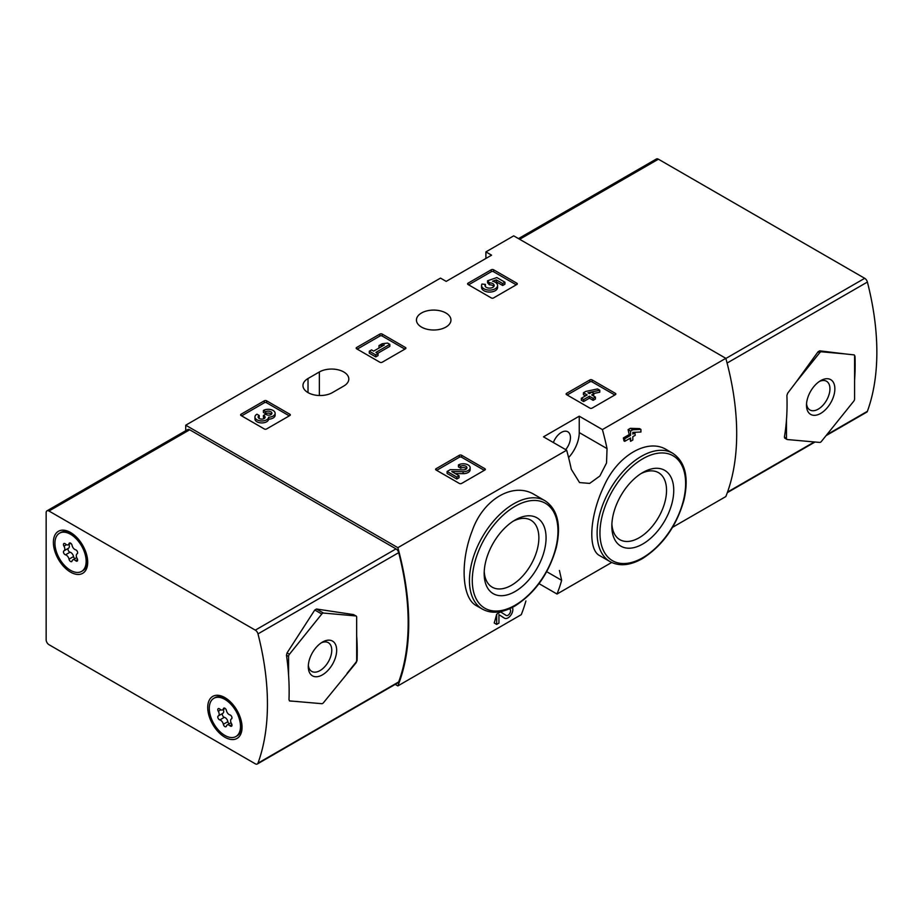 <?xml version="1.0" encoding="UTF-8"?>
<svg xmlns="http://www.w3.org/2000/svg" width="923" height="923" viewBox="0 0 923 923"><rect width="100%" height="100%" fill="white"/><g stroke="black" fill="none" stroke-linecap="round" stroke-linejoin="round"><path stroke-width="1.38" d="M559.419 570.483L561.646 580.325A240.73 138.992 60 0 1 557.019 594.031L611.672 562.476M672.59 527.298L725.824 496.562A240.73 138.992 -120 0 0 725.824 358.32L513.707 235.85L485.902 251.898L491.578 255.175L446.178 281.388L440.502 278.111L185.731 425.203L185.731 430.729M557.019 594.031L539.02 583.636M395.206 684.381L397.859 685.916L521.276 614.66A240.73 138.992 -120 0 0 525.902 600.954M496.678 624.41L494.197 622.979A240.73 138.992 60 0 0 496.678 614.187L496.678 624.41L498.939 623.106L498.939 614.649L504.569 618.214A6.865 3.957 120 0 0 510.777 615.272A6.865 3.957 120 0 0 512.403 607.392M496.678 614.187L500.612 611.914L506.127 615.422A3.657 2.111 120 0 0 506.173 615.445A3.657 2.111 120 0 0 509.831 613.334A3.657 2.111 120 0 0 509.831 609.111A3.657 2.111 120 0 0 509.161 608.938M534.752 494.809C513.696 481.414 483.248 498.905 472.218 530.794C460.023 561.888 461.754 598.277 476.406 605.673L482.406 609.134A62.591 36.135 -60 0 1 482.406 536.863A62.591 36.135 -60 0 1 544.997 500.728L534.752 494.809M568.603 457.589A25.279 14.595 120 0 0 579.24 432.575L579.24 416.192L602.407 429.576L725.824 358.32M602.407 429.576A240.73 138.992 60 0 1 607.046 448.624L606.526 463.023L599.858 476.026L589.659 483.41L579.54 482.567L571.291 469.265A240.73 138.992 -120 0 0 566.664 450.205L543.497 436.833L579.24 416.192M397.859 685.916A240.73 138.992 -120 0 0 397.859 547.674L566.664 450.205M666.671 449.766C647.796 437.825 617.66 455.281 604.023 486.017C589.428 516.407 587.732 549.935 599.823 555.715L610.08 561.634A62.591 36.135 -60 0 1 610.08 489.363A62.591 36.135 -60 0 1 672.671 453.228L666.671 449.766M629.982 438.333A240.73 138.992 60 0 1 630.571 441.309L632.832 440.006L632.832 436.683L635.255 435.275L634.632 432.299M635.255 432.668L632.832 434.064L632.832 432.391L640.92 432.01L640.92 429.403L632.832 429.772L630.571 431.076L630.571 435.379L624.744 438.737L623.371 437.94A240.73 138.992 60 0 1 623.994 440.917L624.744 441.344L630.571 437.987L630.571 441.309M623.371 437.94L629.198 434.583A240.73 138.992 60 0 0 628.09 429.645L630.351 428.341L639.547 428.607L640.92 429.403M566.584 394.675A1.604 0.923 180 0 1 566.111 394.017A1.604 0.923 180 0 1 566.584 393.36L566.584 394.675L589.855 408.104A1.604 0.923 180 0 0 592.116 408.104L615.387 394.675A1.604 0.923 180 0 0 615.849 394.017A1.604 0.923 180 0 0 615.387 393.36L592.116 379.93L592.116 381.891A1.604 0.923 0 0 0 589.855 381.891L567.149 394.998M592.116 379.93A1.604 0.923 180 0 0 589.855 379.93L566.584 393.36M436.083 470.015A1.604 0.923 180 0 1 435.61 469.357A1.604 0.923 180 0 1 436.083 468.711L436.083 470.015L459.342 483.444A1.604 0.923 180 0 0 461.615 483.444L484.875 470.015A1.604 0.923 180 0 0 485.348 469.357A1.604 0.923 180 0 0 484.875 468.711L461.615 455.27L461.615 457.243A1.604 0.923 0 0 0 459.342 457.243L436.648 470.349M461.615 455.27A1.604 0.923 180 0 0 459.342 455.27L436.083 468.711M356.636 348.802A1.604 0.923 180 0 1 356.174 348.156A1.604 0.923 180 0 1 356.636 347.498L356.636 348.802L379.907 362.243A1.604 0.923 180 0 0 382.18 362.243L405.439 348.802A1.604 0.923 180 0 0 405.912 348.156A1.604 0.923 180 0 0 405.439 347.498L382.18 334.068L382.18 336.03A1.604 0.923 0 0 0 379.907 336.03L357.213 349.136M382.18 334.068A1.604 0.923 180 0 0 379.907 334.068L356.636 347.498M241.053 415.535A1.604 0.923 180 0 1 240.591 414.877A1.604 0.923 180 0 1 241.053 414.231L241.053 415.535L264.324 428.964A1.604 0.923 180 0 0 266.597 428.964L289.857 415.535A1.604 0.923 180 0 0 290.33 414.877A1.604 0.923 180 0 0 289.857 414.231L266.597 400.801L266.597 402.763A1.604 0.923 0 0 0 264.324 402.763L241.63 415.869M266.597 400.801A1.604 0.923 180 0 0 264.324 400.801L241.053 414.231M468.03 284.503A1.604 0.923 180 0 1 467.557 283.846A1.604 0.923 180 0 1 468.03 283.188L468.03 284.503L491.29 297.933A1.604 0.923 180 0 0 493.563 297.933L516.822 284.503A1.604 0.923 180 0 0 517.295 283.846A1.604 0.923 180 0 0 516.822 283.188L493.563 269.758L493.563 271.72A1.604 0.923 0 0 0 491.29 271.72L468.596 284.826M493.563 269.758A1.604 0.923 180 0 0 491.29 269.758L468.03 283.188M308.017 378.522A17.249 9.957 180 0 0 302.963 385.56A17.249 9.957 180 0 0 313.612 394.767A17.249 9.957 180 0 0 332.407 392.61L343.76 386.056A17.249 9.957 180 0 0 348.813 379.007A17.249 9.957 180 0 0 338.164 369.811A17.249 9.957 180 0 0 319.358 371.969L308.017 378.522L308.017 392.61M445.901 313.001A17.249 9.957 180 0 1 450.955 320.039A17.249 9.957 180 0 1 433.695 330.007A17.249 9.957 180 0 1 416.446 320.039A17.249 9.957 180 0 1 427.095 310.843A17.249 9.957 180 0 1 445.901 313.001M397.859 547.674L185.731 425.203M485.902 258.452L485.902 251.898M515.126 591.493A43.773 25.267 -60 0 1 484.171 573.621A43.773 25.267 -60 0 1 515.126 520.007A43.773 25.267 -60 0 1 546.07 537.878A43.773 25.267 -60 0 1 515.126 591.493M513.269 521.149A38.674 22.325 -60 0 1 530.425 519.937A38.674 22.325 -60 0 1 536.898 550.777A38.674 22.325 -60 0 1 511.515 585.251A38.674 22.325 -60 0 1 491.763 586.913A38.674 22.325 -60 0 1 484.229 571.441M642.789 543.993A43.773 25.267 -60 0 1 611.834 526.122A43.773 25.267 -60 0 1 642.789 472.507A43.773 25.267 -60 0 1 673.744 490.378A43.773 25.267 -60 0 1 642.789 543.993M640.931 473.649A38.674 22.325 -60 0 1 658.087 472.438A38.674 22.325 -60 0 1 664.572 503.277A38.674 22.325 -60 0 1 639.189 537.751A38.674 22.325 -60 0 1 619.425 539.413A38.674 22.325 -60 0 1 611.891 523.941M565.672 449.639A12.841 7.407 120 0 0 567.783 431.768A12.841 7.407 120 0 0 561.369 432.414A12.841 7.407 120 0 0 553.373 442.532M498.939 614.649L504.489 618.168A6.865 3.957 120 0 0 504.569 618.214M632.832 429.772L630.351 428.341M630.571 431.076L628.09 429.645M630.571 435.379L629.198 434.583M624.744 438.737L624.744 441.344M516.257 284.826L493.563 271.72M504.939 282.219L504.939 284.192L502.677 285.495L502.677 283.534L504.939 282.219L496.851 277.558L487.54 280.8L487.54 282.773L489.525 284.815A4.569 2.642 0 0 1 493.817 286.476M487.54 280.8L489.525 282.853A4.569 2.642 180 0 1 494.151 285.495A4.569 2.642 180 0 1 489.571 288.126A4.569 2.642 180 0 1 485.002 285.495A4.569 2.642 180 0 1 485.406 284.399L481.968 284.042A8.007 4.627 180 0 0 481.564 285.495A8.007 4.627 180 0 0 489.571 290.11A8.007 4.627 180 0 0 497.578 285.495A8.007 4.627 180 0 0 492.57 281.203L496.355 279.888L496.355 281.85L502.677 285.495M496.355 279.888L502.677 283.534M495.259 282.23L496.355 281.85M481.564 285.495L481.564 287.457A8.007 4.627 0 0 0 489.571 292.072A8.007 4.627 0 0 0 497.578 287.457L497.578 285.495M485.406 284.399L485.406 286.361A4.569 2.642 0 0 0 485.325 286.476M489.525 282.853L489.525 284.815M488.902 282.484L488.902 284.457M289.291 415.869L266.597 402.763M268.651 417.219A6.865 3.957 180 0 1 261.601 420.957A6.865 3.957 180 0 1 254.933 417L254.933 418.961A6.865 3.957 0 0 0 261.601 422.919A6.865 3.957 0 0 0 268.651 419.18A6.865 3.957 0 0 0 275.123 415.223L275.123 413.262A6.865 3.957 180 0 1 268.651 417.219L268.651 419.18M254.933 417A6.865 3.957 180 0 1 256.94 414.196L259.213 415.5L259.213 417.473A3.657 2.111 0 0 0 258.555 417.981M271.5 414.231A3.657 2.111 0 0 0 265.674 413.735L263.413 412.431L263.413 410.458L265.674 411.762A3.657 2.111 180 0 1 269.666 411.312A3.657 2.111 180 0 1 271.927 413.262A3.657 2.111 180 0 1 271.8 413.804A3.207 1.846 180 0 1 266.447 414.635L265.674 414.196L263.413 415.5L264.174 415.938A3.207 1.846 180 0 1 265.12 417.254A3.207 1.846 180 0 1 262.743 419.042A3.657 2.111 180 0 1 258.14 417A3.657 2.111 180 0 1 259.213 415.5M264.624 418.234A3.207 1.846 0 0 0 264.174 417.911L263.413 417.473L263.413 415.5M265.674 411.762L265.674 413.735M263.413 410.458A6.865 3.957 180 0 1 270.889 409.604A6.865 3.957 180 0 1 275.123 413.262M404.874 349.136L382.18 336.03M389.829 344.383L387.568 343.079L382.237 343.725L378.995 345.594L384.337 344.948L373.665 351.109L371.554 349.886L369.292 351.202L375.765 354.928L378.026 353.624L375.926 352.413L389.829 344.383L389.829 346.344L377.622 353.394M378.026 353.624L378.026 355.586L375.765 356.901L375.765 354.928M369.292 351.202L369.292 353.163L375.765 356.901M378.995 345.594L378.995 347.567L380.011 347.44M484.31 470.349L461.615 457.243M455.247 473.557L463.115 473.661A6.865 3.957 0 0 0 470.153 469.703L470.153 467.742A6.865 3.957 180 0 1 463.115 471.699L463.115 473.661M466.53 468.722A3.657 2.111 0 0 0 460.704 468.215L458.431 466.9L458.431 464.938L460.704 466.242A3.657 2.111 180 0 1 464.684 465.792A3.657 2.111 180 0 1 466.946 467.742A3.657 2.111 180 0 1 463.196 469.853L450.239 469.669L447.113 471.48L456.816 477.076L459.077 475.772L451.762 471.538L463.115 471.699M459.077 475.772L459.077 477.733L456.816 479.037L456.816 477.076M447.113 471.48L447.113 473.441L456.816 479.037M460.704 466.242L460.704 468.215M458.431 464.938A6.865 3.957 180 0 1 465.907 464.084A6.865 3.957 180 0 1 470.153 467.742M614.822 394.998L592.116 381.891M599.777 390.244L597.516 388.941L585.713 391.456L583.44 392.771L587.166 394.917L581.34 398.274L583.601 399.578L589.428 396.221L593.143 398.367L595.416 397.063L591.689 394.917L594.112 393.51L591.851 392.206L589.428 393.602L587.974 392.771L599.777 390.244L599.777 392.206L593.997 393.44M594.112 393.51L593.397 395.898M595.416 397.063L595.416 399.024L593.143 400.34L593.143 398.367M589.428 396.221L589.428 398.182L593.143 400.34M583.601 399.578L583.601 401.551L589.428 398.182M581.34 398.274L581.34 400.236L583.601 401.551M583.44 392.771L583.44 394.732L585.459 395.898M796.157 382.053L818.02 351.813L819.716 350.832L844.914 353.901L821.389 351.79A2.411 1.385 120 0 0 819.682 352.782L796.157 382.053L787.677 393.21L786.904 395.448A240.73 138.992 60 0 1 786.488 419.7L786.488 438.333A2.411 1.385 120 0 0 786.984 439.429A2.411 1.385 120 0 0 787.342 439.544L819.682 442.429A2.411 1.385 120 0 0 821.389 441.448L853.729 401.217A2.411 1.385 120 0 0 854.583 399.013L854.583 380.391A240.73 138.992 -120 0 0 854.986 356.128L854.063 354.882L844.914 353.901M786.488 438.333L784.388 437.121L784.965 438.171L784.388 437.121A240.73 138.992 -120 0 0 786.488 419.7M826.05 435.644L866.709 412.166A4.015 2.319 -120 0 0 867.389 411.312A240.73 138.992 -120 0 0 867.389 282.057A4.015 2.319 -120 0 0 864.701 278.308L658.399 159.194A4.015 2.319 -120 0 0 656.391 158.998L518.484 238.619M854.583 380.391L854.583 355.897A2.411 1.385 120 0 0 854.236 354.917M820.674 413.412A20.064 11.584 -60 0 1 806.494 405.22A20.064 11.584 -60 0 1 820.674 380.645A20.064 11.584 -60 0 1 834.865 388.837A20.064 11.584 -60 0 1 820.674 413.412M819.393 381.464A16.591 9.576 -60 0 1 826.512 381.245A16.591 9.576 -60 0 1 829.05 394.536A16.591 9.576 -60 0 1 818.216 409.154A16.591 9.576 -60 0 1 809.921 409.974A16.591 9.576 -60 0 1 806.552 403.697M289.43 700.892L321.769 703.684A2.411 1.385 120 0 0 323.477 702.703L356.163 662.668L357.074 660.51A240.73 138.992 -120 0 0 356.67 635.785L356.67 617.152A2.411 1.385 120 0 0 356.174 616.045A2.411 1.385 120 0 0 355.816 615.941L323.477 613.057A2.411 1.385 120 0 0 321.769 614.037L289.43 654.269A2.411 1.385 120 0 0 288.576 656.461L288.576 675.094A240.73 138.992 60 0 1 288.991 699.819L289.776 700.995L298.244 701.584M288.576 675.094A240.73 138.992 -120 0 0 286.476 655.249L287.065 652.896L314.778 609.999L316.485 609.018L353.451 614.568L356.174 616.045M257.978 633.893A240.73 138.992 60 0 1 257.978 763.159A4.015 2.319 60 0 1 257.309 764.002A4.015 2.319 60 0 1 255.302 763.806L48.988 644.692A4.015 2.319 60 0 1 46.15 639.777L46.15 512.669A4.015 2.319 60 0 1 46.981 510.834A4.015 2.319 60 0 1 48.988 511.03L255.302 630.144A4.015 2.319 60 0 1 257.978 633.893L398.701 552.646A240.73 138.992 60 0 1 398.701 681.912A4.015 2.319 60 0 1 398.021 682.766L257.309 764.002M46.981 510.834L187.704 429.587A4.015 2.319 60 0 1 189.711 429.783L396.013 548.897A4.015 2.319 60 0 1 398.701 552.646M224.889 697.603L224.889 697.603A24.275 14.018 60 0 1 242.057 727.324A24.275 14.018 60 0 1 224.889 737.235A24.275 14.018 60 0 1 207.721 707.514A24.275 14.018 60 0 1 224.889 697.603M70.552 532.49L70.552 532.49A24.275 14.018 60 0 1 87.708 562.222A24.275 14.018 60 0 1 70.552 572.133A24.275 14.018 60 0 1 53.384 542.401A24.275 14.018 60 0 1 70.552 532.49L70.552 532.49M347.002 673.432L355.816 662.472A2.411 1.385 120 0 0 356.67 660.28L356.67 635.785M322.485 642.073A20.064 11.584 -60 0 1 336.664 650.265A20.064 11.584 -60 0 1 322.485 674.828A20.064 11.584 -60 0 1 308.294 666.637A20.064 11.584 -60 0 1 322.485 642.073L322.485 642.073M321.192 642.881A16.591 9.576 -60 0 1 328.323 642.673A16.591 9.576 -60 0 1 328.323 661.826A16.591 9.576 -60 0 1 311.732 671.402A16.591 9.576 -60 0 1 308.351 665.125M54.942 543.301A22.071 12.737 60 0 1 59.51 533.194A22.071 12.737 60 0 1 81.582 545.943A22.071 12.737 60 0 1 81.582 571.418A22.071 12.737 60 0 1 64.575 565.511A22.071 12.737 60 0 1 54.942 543.301M68.406 548.274A2.25 1.292 -120 0 0 68.244 550.385A2.25 1.292 -120 0 0 70.044 552.196A3.934 2.273 -120 0 1 73.54 556.557L69.006 559.176A3.934 2.273 -120 0 0 65.498 554.827A2.25 1.292 -120 0 1 63.675 552.958A2.25 1.292 -120 0 1 63.918 550.858A2.25 1.292 -120 0 1 63.952 550.835A3.934 2.273 60 0 0 64.01 550.8A3.934 2.273 60 0 0 63.952 546.162A2.25 1.292 -120 0 1 63.918 543.52A2.25 1.292 -120 0 1 65.498 543.97A3.934 2.273 -120 0 0 68.267 544.755A3.934 2.273 -120 0 0 69.006 543.659A2.25 1.292 -120 0 1 69.421 543.024A2.25 1.292 -120 0 1 70.979 543.451A2.25 1.292 -120 0 1 72.098 545.435A3.934 2.273 -120 0 0 75.594 549.796A2.25 1.292 -120 0 1 77.417 551.666A2.25 1.292 -120 0 1 77.174 553.765L77.14 553.777A2.25 1.292 -120 0 0 77.174 553.765M77.14 553.777A3.934 2.273 -120 0 0 77.082 553.812A3.934 2.273 -120 0 0 77.14 558.45A2.25 1.292 -120 0 1 77.174 561.103A2.25 1.292 -120 0 1 75.594 560.653A3.934 2.273 -120 0 0 72.836 559.857A3.934 2.273 -120 0 0 72.098 560.965A2.25 1.292 -120 0 1 71.671 561.599A2.25 1.292 -120 0 1 70.113 561.161A2.25 1.292 -120 0 1 69.006 559.176M59.51 533.194L60.653 532.548A22.071 12.737 60 0 1 71.682 533.632A22.071 12.737 60 0 1 79.678 540.797M85.089 550.166A22.071 12.737 60 0 1 87.293 560.665A22.071 12.737 60 0 1 82.712 570.76L81.582 571.418M64.068 550.777L68.498 548.216A3.934 2.273 -120 0 0 68.556 548.181A3.934 2.273 -120 0 0 68.913 544.385M73.54 556.557A2.25 1.292 -120 0 0 74.844 558.703M209.279 708.414A22.071 12.737 60 0 1 213.848 698.307A22.071 12.737 60 0 1 235.919 711.045A22.071 12.737 60 0 1 235.919 736.531A22.071 12.737 60 0 1 218.913 730.612A22.071 12.737 60 0 1 209.279 708.414M223.343 724.29A3.934 2.273 -120 0 0 219.836 719.928A2.25 1.292 -120 0 1 218.024 718.059A2.25 1.292 -120 0 1 218.255 715.96A2.25 1.292 -120 0 1 218.29 715.948A3.934 2.273 60 0 0 218.347 715.913A3.934 2.273 60 0 0 218.29 711.275A2.25 1.292 -120 0 1 218.255 708.622A2.25 1.292 -120 0 1 219.836 709.083A3.934 2.273 -120 0 0 222.605 709.868A3.934 2.273 -120 0 0 223.343 708.76A2.25 1.292 -120 0 1 223.758 708.137A2.25 1.292 -120 0 1 225.316 708.564A2.25 1.292 -120 0 1 226.435 710.548A3.934 2.273 -120 0 0 229.931 714.91A2.25 1.292 -120 0 1 231.754 716.779A2.25 1.292 -120 0 1 231.511 718.879A2.25 1.292 -120 0 0 231.511 718.879A3.934 2.273 -120 0 0 231.419 718.925A3.934 2.273 -120 0 0 231.477 723.563A2.25 1.292 -120 0 1 231.511 726.216A2.25 1.292 -120 0 1 229.931 725.755A3.934 2.273 -120 0 0 227.173 724.97A3.934 2.273 -120 0 0 226.435 726.078A2.25 1.292 -120 0 1 226.008 726.701A2.25 1.292 -120 0 1 224.451 726.274A2.25 1.292 -120 0 1 223.343 724.29L227.877 721.671A3.934 2.273 -120 0 0 224.381 717.309L219.836 719.928M213.848 698.307L214.99 697.65A22.071 12.737 60 0 1 226.02 698.746A22.071 12.737 60 0 1 234.015 705.899M239.426 715.279A22.071 12.737 60 0 1 241.63 725.778A22.071 12.737 60 0 1 237.049 735.873L235.919 736.531M222.743 713.375A2.25 1.292 -120 0 0 222.581 715.487A2.25 1.292 -120 0 0 224.381 717.309M218.405 715.879L222.835 713.329A3.934 2.273 -120 0 0 222.893 713.294A3.934 2.273 -120 0 0 223.251 709.487M227.877 721.671A2.25 1.292 -120 0 0 229.181 723.805M515.126 605.223A60.583 34.982 -60 0 1 478.022 552.439A60.583 34.982 -60 0 1 552.219 509.6A60.583 34.982 -60 0 1 515.126 605.223M642.789 557.711A60.583 34.982 -60 0 1 605.684 504.939A60.583 34.982 -60 0 1 679.893 462.1A60.583 34.982 -60 0 1 642.789 557.711M579.24 432.575L607.046 448.624M547.731 572.283L561.646 580.325M319.358 371.969L319.358 395.517M504.489 618.168L502.47 617.002M516.822 283.188L516.822 284.503M491.29 269.758L491.29 271.72M289.857 414.231L289.857 415.535M264.324 400.801L264.324 402.763M264.174 415.938L264.174 417.911M405.439 347.498L405.439 348.802M379.907 334.068L379.907 336.03M484.875 468.711L484.875 470.015M459.342 455.27L459.342 457.243M615.387 393.36L615.387 394.675M589.855 379.93L589.855 381.891M727.082 363.051L867.389 282.057M727.532 492.063L814.328 441.955M826.743 434.779L867.389 411.312M519.661 239.288L658.399 159.194M725.87 358.47L864.701 278.308M818.02 351.813L819.682 352.782M819.716 350.832L821.389 351.79M398.701 681.912L257.978 763.159M189.711 429.783L48.988 511.03M396.013 548.897L255.302 630.144M353.451 614.568L355.816 615.941M314.778 609.999L321.769 614.037M316.485 609.018L323.477 613.057M286.476 655.249L288.576 656.461M287.065 652.896L289.43 654.269M70.044 552.196L65.498 554.827M66.525 544.685L63.952 546.162M70.183 542.978L69.006 543.659M77.578 559.511L75.594 560.653M220.862 709.799L218.29 711.275M224.52 708.079L223.343 708.76M231.915 724.624L229.931 725.755M482.406 609.134C491.613 614.083 502.377 613.08 514.711 606.134C535.121 593.097 549 573.483 556.361 547.316C561.334 524.749 557.55 509.219 544.997 500.728M610.08 561.634C619.287 566.584 630.051 565.58 642.373 558.634C662.783 545.585 676.674 525.983 684.024 499.816C689.008 477.249 685.224 461.708 672.671 453.228M727.324 492.64L815.021 442.013M784.688 438.102L786.984 439.429M74.348 535.178L71.682 533.632M87.293 557.584L87.293 560.665M68.556 548.181L64.01 550.8M70.794 543.301L68.267 544.755M76.724 557.619L72.836 559.857M228.685 700.28L226.02 698.746M241.63 722.697L241.63 725.778M222.893 713.294L218.347 715.913M225.131 708.403L222.605 709.868M231.062 722.732L227.173 724.97"/></g></svg>
